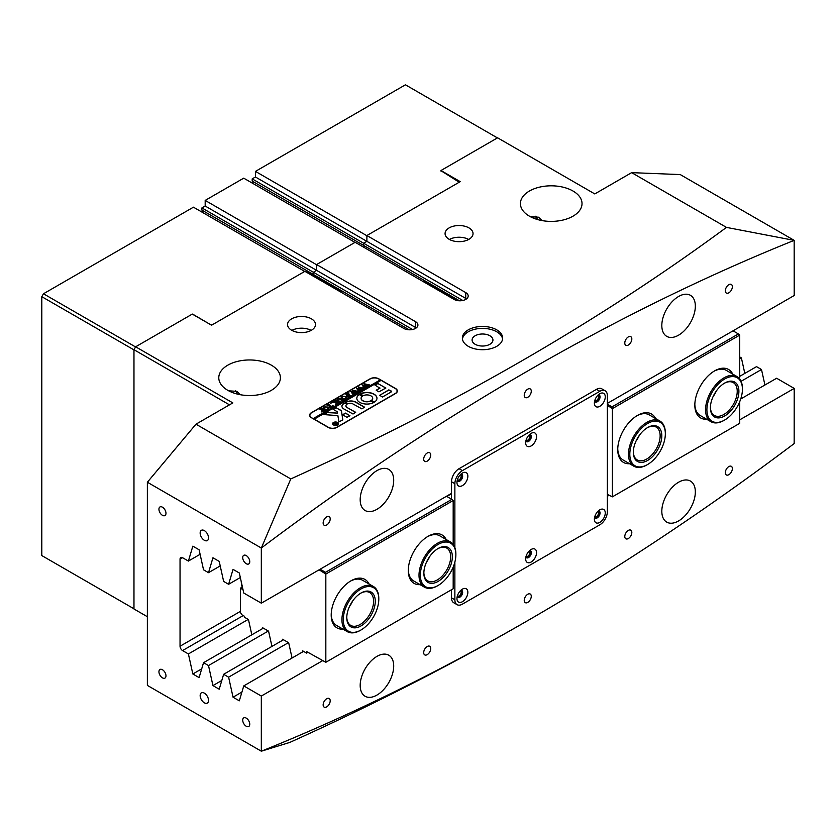 <?xml version="1.0" encoding="UTF-8"?>
<svg xmlns="http://www.w3.org/2000/svg" width="836" height="836" viewBox="0 0 836 836"><rect width="100%" height="100%" fill="white"/><g stroke="black" fill="none" stroke-linecap="round" stroke-linejoin="round"><path stroke-width="1.25" d="M489.886 335.758A10.429 6.019 0 0 0 478.526 334.463A10.429 6.019 0 0 0 472.089 340.022A10.429 6.019 0 0 0 475.141 344.275A10.429 6.019 0 0 0 486.51 345.581A10.429 6.019 0 0 0 492.947 340.022A10.429 6.019 0 0 0 489.886 335.758M496.762 329.865A20.148 11.631 0 0 0 474.806 327.336A20.148 11.631 0 0 0 462.371 338.089A20.148 11.631 0 0 0 468.275 346.313A20.148 11.631 0 0 0 490.22 348.831A20.148 11.631 0 0 0 502.655 338.089A20.148 11.631 0 0 0 496.762 329.865M502.593 339.05A20.148 11.631 0 0 0 496.762 331.798A20.148 11.631 0 0 0 475.59 329.102A20.148 11.631 0 0 0 462.444 339.05M728.846 292.809A4.974 2.874 120 0 0 732.096 288.42A4.974 2.874 120 0 0 731.333 284.439A4.974 2.874 120 0 0 728.846 284.679A4.974 2.874 120 0 0 725.596 289.068A4.974 2.874 120 0 0 726.359 293.049A4.974 2.874 120 0 0 728.846 292.809M628.306 345.049A4.974 2.874 120 0 0 631.556 340.67A4.974 2.874 120 0 0 630.793 336.678A4.974 2.874 120 0 0 628.306 336.929A4.974 2.874 120 0 0 625.056 341.307A4.974 2.874 120 0 0 625.819 345.299A4.974 2.874 120 0 0 628.306 345.049M527.756 397.299A4.974 2.874 120 0 0 531.006 392.91A4.974 2.874 120 0 0 530.243 388.918A4.974 2.874 120 0 0 527.756 389.168A4.974 2.874 120 0 0 524.506 393.557A4.974 2.874 120 0 0 525.269 397.539A4.974 2.874 120 0 0 527.756 397.299M427.217 461.148A4.974 2.874 120 0 0 430.467 456.759A4.974 2.874 120 0 0 429.704 452.778A4.974 2.874 120 0 0 427.217 453.018A4.974 2.874 120 0 0 423.967 457.407A4.974 2.874 120 0 0 424.73 461.399A4.974 2.874 120 0 0 427.217 461.148M326.677 524.998A4.974 2.874 120 0 0 329.927 520.619A4.974 2.874 120 0 0 329.165 516.627A4.974 2.874 120 0 0 326.677 516.878A4.974 2.874 120 0 0 323.417 521.256A4.974 2.874 120 0 0 324.18 525.248A4.974 2.874 120 0 0 326.677 524.998M728.846 474.691A4.974 2.874 120 0 0 732.096 470.313A4.974 2.874 120 0 0 731.333 466.321A4.974 2.874 120 0 0 728.846 466.572A4.974 2.874 120 0 0 725.596 470.95A4.974 2.874 120 0 0 726.359 474.942A4.974 2.874 120 0 0 728.846 474.691M628.306 538.551A4.974 2.874 120 0 0 631.556 534.162A4.974 2.874 120 0 0 630.793 530.17A4.974 2.874 120 0 0 628.306 530.421A4.974 2.874 120 0 0 625.056 534.81A4.974 2.874 120 0 0 625.819 538.792A4.974 2.874 120 0 0 628.306 538.551M527.756 602.401A4.974 2.874 120 0 0 531.006 598.012A4.974 2.874 120 0 0 530.243 594.03A4.974 2.874 120 0 0 527.756 594.271A4.974 2.874 120 0 0 524.506 598.66A4.974 2.874 120 0 0 525.269 602.652A4.974 2.874 120 0 0 527.756 602.401M427.217 654.64A4.974 2.874 120 0 0 430.467 650.262A4.974 2.874 120 0 0 429.704 646.27A4.974 2.874 120 0 0 427.217 646.521A4.974 2.874 120 0 0 423.967 650.899A4.974 2.874 120 0 0 424.73 654.891A4.974 2.874 120 0 0 427.217 654.64M326.677 706.89A4.974 2.874 120 0 0 329.927 702.501A4.974 2.874 120 0 0 329.165 698.509A4.974 2.874 120 0 0 326.677 698.76A4.974 2.874 120 0 0 323.417 703.149A4.974 2.874 120 0 0 324.18 707.131A4.974 2.874 120 0 0 326.677 706.89M204.35 693.148A5.925 3.417 -120 0 0 201.382 692.856A5.925 3.417 -120 0 0 200.473 697.6A5.925 3.417 -120 0 0 204.35 702.825A5.925 3.417 -120 0 0 207.307 703.118A5.925 3.417 -120 0 0 208.216 698.373A5.925 3.417 -120 0 0 204.35 693.148M204.35 530.609A5.925 3.417 -120 0 0 201.382 530.317A5.925 3.417 -120 0 0 200.473 535.061A5.925 3.417 -120 0 0 204.35 540.286A5.925 3.417 -120 0 0 207.307 540.578A5.925 3.417 -120 0 0 208.216 535.834A5.925 3.417 -120 0 0 204.35 530.609M246.233 718.114A4.974 2.874 -120 0 0 243.746 717.863A4.974 2.874 -120 0 0 242.983 721.855A4.974 2.874 -120 0 0 246.233 726.233A4.974 2.874 -120 0 0 248.731 726.484A4.974 2.874 -120 0 0 249.494 722.492A4.974 2.874 -120 0 0 246.233 718.114M162.456 669.74A4.974 2.874 -120 0 0 159.969 669.49A4.974 2.874 -120 0 0 159.206 673.482A4.974 2.874 -120 0 0 162.456 677.86A4.974 2.874 -120 0 0 164.943 678.111A4.974 2.874 -120 0 0 165.706 674.119A4.974 2.874 -120 0 0 162.456 669.74M162.456 507.201A4.974 2.874 -120 0 0 159.969 506.95A4.974 2.874 -120 0 0 159.206 510.942A4.974 2.874 -120 0 0 162.456 515.321A4.974 2.874 -120 0 0 164.943 515.572A4.974 2.874 -120 0 0 165.706 511.58A4.974 2.874 -120 0 0 162.456 507.201M246.233 555.574A4.974 2.874 -120 0 0 243.746 555.323A4.974 2.874 -120 0 0 242.983 559.315A4.974 2.874 -120 0 0 246.233 563.704A4.974 2.874 -120 0 0 248.731 563.945A4.974 2.874 -120 0 0 249.494 559.963A4.974 2.874 -120 0 0 246.233 555.574M594.793 516.585A2.957 1.714 120 0 0 594.981 516.732A2.957 1.714 120 0 0 596.465 516.585A2.957 1.714 120 0 0 598.398 513.973A2.957 1.714 120 0 0 597.949 511.601A2.957 1.714 120 0 0 597.719 511.507M457.376 595.922A2.957 1.714 120 0 0 457.574 596.068A2.957 1.714 120 0 0 459.058 595.922A2.957 1.714 120 0 0 460.991 593.309A2.957 1.714 120 0 0 460.531 590.937A2.957 1.714 120 0 0 460.312 590.843M457.376 479.822A2.957 1.714 120 0 0 457.574 479.969A2.957 1.714 120 0 0 459.058 479.822A2.957 1.714 120 0 0 460.991 477.21A2.957 1.714 120 0 0 460.531 474.838A2.957 1.714 120 0 0 460.312 474.743M594.793 400.486A2.957 1.714 120 0 0 594.981 400.632A2.957 1.714 120 0 0 596.465 400.486A2.957 1.714 120 0 0 598.398 397.873A2.957 1.714 120 0 0 597.949 395.501A2.957 1.714 120 0 0 597.719 395.407M526.084 556.253A2.957 1.714 120 0 0 526.283 556.4A2.957 1.714 120 0 0 527.756 556.253A2.957 1.714 120 0 0 529.7 553.641A2.957 1.714 120 0 0 529.24 551.269A2.957 1.714 120 0 0 529.021 551.175M526.084 440.154A2.957 1.714 120 0 0 526.283 440.3A2.957 1.714 120 0 0 527.756 440.154A2.957 1.714 120 0 0 529.7 437.541A2.957 1.714 120 0 0 529.24 435.169A2.957 1.714 120 0 0 529.021 435.075M240.36 394.717L236.912 391.342L228.719 390.83M271.376 365.175A30.807 17.786 0 0 0 237.8 361.319A30.807 17.786 0 0 0 218.781 377.747A30.807 17.786 0 0 0 227.81 390.328A30.807 17.786 0 0 0 261.375 394.184A30.807 17.786 0 0 0 280.394 377.747A30.807 17.786 0 0 0 271.376 365.175M541.989 220.579L538.541 217.203L530.348 216.691M573.005 191.026A30.807 17.786 0 0 0 539.429 187.17A30.807 17.786 0 0 0 520.41 203.608A30.807 17.786 0 0 0 529.439 216.179A30.807 17.786 0 0 0 563.015 220.035A30.807 17.786 0 0 0 582.023 203.608A30.807 17.786 0 0 0 573.005 191.026M364.381 247.435A4.744 2.738 -60 0 1 364.371 247.623A4.744 2.738 120 0 0 364.381 247.435A4.744 2.738 120 0 0 363.618 245.418A4.744 2.738 -60 0 1 364.381 247.435M535.876 216.158A15.403 8.893 -60 0 1 537.266 219.46M235.344 390.621A15.403 8.893 -60 0 1 237.194 394.038M468.944 227.894A13.982 8.067 0 0 0 453.708 226.138A13.982 8.067 0 0 0 445.076 233.599A13.982 8.067 0 0 0 449.172 239.305A13.982 8.067 0 0 0 464.408 241.061A13.982 8.067 0 0 0 473.04 233.599A13.982 8.067 0 0 0 468.944 227.894M468.682 239.451A13.982 8.067 0 0 0 449.423 239.451M311.42 318.829A13.982 8.067 0 0 0 296.184 317.084A13.982 8.067 0 0 0 287.553 324.535A13.982 8.067 0 0 0 291.649 330.251A13.982 8.067 0 0 0 306.885 331.996A13.982 8.067 0 0 0 315.517 324.535A13.982 8.067 0 0 0 311.42 318.829M311.17 330.398A13.982 8.067 0 0 0 291.91 330.398M678.571 520.943A23.701 13.679 120 0 0 694.058 500.053A23.701 13.679 120 0 0 690.421 481.066A23.701 13.679 120 0 0 678.571 482.236A23.701 13.679 120 0 0 663.094 503.126A23.701 13.679 120 0 0 666.731 522.113A23.701 13.679 120 0 0 678.571 520.943M376.942 695.082A23.701 13.679 120 0 0 392.429 674.203A23.701 13.679 120 0 0 388.792 655.215A23.701 13.679 120 0 0 376.942 656.385A23.701 13.679 120 0 0 361.465 677.264A23.701 13.679 120 0 0 365.092 696.263A23.701 13.679 120 0 0 376.942 695.082M678.571 335.184A23.701 13.679 120 0 0 694.058 314.305A23.701 13.679 120 0 0 690.421 295.307A23.701 13.679 120 0 0 678.571 296.487A23.701 13.679 120 0 0 663.094 317.366A23.701 13.679 120 0 0 666.731 336.354A23.701 13.679 120 0 0 678.571 335.184M376.942 509.323A23.701 13.679 120 0 0 392.429 488.443A23.701 13.679 120 0 0 388.792 469.456A23.701 13.679 120 0 0 376.942 470.626A23.701 13.679 120 0 0 361.465 491.516A23.701 13.679 120 0 0 365.092 510.503A23.701 13.679 120 0 0 376.942 509.323M794.2 240.371L680.253 174.578L631.65 172.644L726.474 227.392C662.645 274.438 594.459 318.913 521.894 360.818C449.005 402.868 371.968 442.244 290.782 478.934L261.354 547.988A2512.023 1450.324 -60 0 1 527.756 370.975A2512.023 1450.324 -60 0 1 794.169 240.371L794.2 295.516L607.354 403.391M522.73 623.489L527.788 620.573L522.73 623.489C449.371 665.811 371.748 705.448 289.862 742.399L261.354 751.198A2512.023 1450.324 120 0 0 527.756 620.594A2512.023 1450.324 120 0 0 527.788 620.573A2512.023 1450.324 120 0 0 794.169 443.582L794.2 388.395L739.735 419.839M248.219 619.413L188.403 653.951L182.561 650.575A3.553 2.048 60 0 1 180.043 646.228L180.043 559.148A3.553 2.048 60 0 1 180.785 557.528A3.553 2.048 60 0 1 182.561 557.706L188.403 561.071L192.834 546.159L199.104 549.774L203.535 569.807L208.509 572.681L212.94 557.769L219.21 561.384L223.64 581.417L228.615 584.291L233.045 569.379L239.315 572.994L243.757 593.027L261.323 603.174L451.513 493.365M409.243 329.812L313.354 274.448A4.744 2.738 -60 0 1 313.918 275.295A4.744 2.738 120 0 0 313.354 274.448L313.354 272.243L316.614 270.362L415.482 327.44L415.482 321.641A8.297 4.786 180 0 1 417.916 325.026A8.297 4.786 180 0 1 412.796 329.447A8.297 4.786 180 0 1 403.757 328.412L304.889 271.334L211.55 325.214L192.28 314.096L135.641 346.794L232.836 402.91L195.969 424.186L147.366 482.236L261.323 548.029L261.323 603.174M147.366 482.236L147.366 685.405L261.323 751.198L261.323 696.054L243.757 685.907L239.315 700.819L233.045 697.203L228.615 677.17L223.64 674.297L219.21 689.209L212.94 685.593L208.509 665.56L203.535 662.687L199.104 677.599L192.834 673.983L188.403 653.951M739.735 356.951L741.386 357.902L739.735 358.853M744.813 373.399L741.386 357.902M739.735 376.336L756.528 366.638L761.491 369.512L741.083 381.3M764.93 385.009L761.491 369.512M740.727 398.981L776.634 378.248L794.2 388.395M336.898 427.384L395.543 393.516A6.165 3.553 0 0 0 397.351 391.008A6.165 3.553 0 0 0 395.543 388.489L378.792 378.812A6.165 3.553 0 0 0 370.076 378.812L311.42 412.681A6.165 3.553 0 0 0 309.623 415.189A6.165 3.553 0 0 0 311.42 417.707L328.182 427.384A6.165 3.553 0 0 0 336.898 427.384M290.782 478.934L195.969 424.186M631.65 172.644L594.793 193.931L497.598 137.815L440.959 170.523L460.228 181.642L366.889 235.533L465.756 292.61L465.756 298.421L366.889 241.343L363.618 243.224L363.618 245.418L363.618 243.224L462.486 300.302L461.9 300.646M415.482 321.641L316.614 264.552L355.164 242.304L454.032 299.382A8.297 4.786 0 0 0 463.071 300.427A8.297 4.786 0 0 0 468.191 295.996A8.297 4.786 0 0 0 465.756 292.61M411.625 329.666L412.221 329.332L313.354 272.243L313.354 274.448L201.915 210.108A4.744 2.738 -60 0 1 202.667 212.125A4.744 2.738 -60 0 1 202.657 212.501M205.186 206.022L316.614 270.362L313.354 272.243L201.915 207.913L205.186 206.022L205.186 200.41L316.614 264.751L316.614 270.362L316.614 264.552M366.889 235.533L366.889 241.343L366.889 235.731L255.45 171.39L255.45 177.002L252.19 178.883L363.618 243.224L366.889 241.343L255.45 177.002M229.482 404.843L133.969 349.699L133.969 608.984L147.366 616.717M133.969 349.699L135.641 346.794M268.335 631.023L208.509 665.56M263.361 628.149L203.535 662.687M288.441 642.633L228.615 677.17M283.467 639.759L223.64 674.297M303.572 651.369L243.757 685.907M609.036 495.299L607.354 496.27M322.487 660.743L261.323 696.054M200.107 554.31L188.403 561.071M220.213 565.92L208.509 572.681M240.319 577.53L228.615 584.291M726.474 227.392L794.169 240.371M440.959 171.098L440.959 170.523M241.917 692.083L233.045 697.203M221.812 680.473L212.94 685.593M201.695 668.863L192.834 673.983M466.488 298.901A8.297 4.786 0 0 0 465.756 298.421M459.507 300.782L252.19 181.088L252.19 178.883M415.482 327.44A8.297 4.786 180 0 1 416.224 327.931M629.55 463.719A27.964 16.145 -60 0 1 617.741 449.632A27.964 16.145 -60 0 1 637.523 415.387A27.964 16.145 -60 0 1 655.612 418.564M617.762 448.838A26.073 15.048 120 0 0 623.144 460.019L633.866 466.216A26.073 15.048 -60 0 1 630.25 462.371A26.073 15.048 -60 0 1 636.28 432.369A26.073 15.048 -60 0 1 659.938 421.062A26.073 15.048 -60 0 1 663.565 424.907A26.073 15.048 -60 0 1 665.341 432.996A26.073 15.048 -60 0 1 665.331 433.393M706.629 419.212A27.964 16.145 -60 0 1 694.831 405.136A27.964 16.145 -60 0 1 714.602 370.881A27.964 16.145 -60 0 1 732.702 374.058M694.841 404.342A26.073 15.048 120 0 0 700.234 415.513L710.955 421.71A26.073 15.048 -60 0 1 709.618 420.759A26.073 15.048 -60 0 1 711.687 390.391A26.073 15.048 -60 0 1 737.018 376.555A26.073 15.048 -60 0 1 738.366 377.506A26.073 15.048 -60 0 1 742.42 388.489A26.073 15.048 -60 0 1 742.42 388.886M607.354 404.164L612.046 406.871L738.397 333.93L739.735 335.09L739.735 378.99M739.735 401.646L739.735 423.319L612.38 496.845L612.38 408.616L607.354 405.324M739.735 335.09L612.38 408.616M738.397 333.93L733.036 330.826M659.938 421.062L649.217 414.865A26.073 15.048 120 0 0 636.833 415.795M737.018 376.555L726.296 370.369A26.073 15.048 120 0 0 713.923 371.288M607.354 494.337L612.38 496.845M612.046 406.871L612.046 408.031M420.08 584.646A27.964 16.145 -60 0 1 408.281 570.57A27.964 16.145 -60 0 1 428.053 536.325A27.964 16.145 -60 0 1 446.152 539.502M437.782 585.66A26.073 15.048 -60 0 1 437.437 585.858A26.073 15.048 -60 0 1 424.751 587.332A26.073 15.048 -60 0 1 424.406 587.144A26.073 15.048 -60 0 1 424.239 557.34A26.073 15.048 -60 0 1 450.123 541.812A26.073 15.048 -60 0 1 450.468 542L439.746 535.803A26.073 15.048 120 0 0 427.374 536.733M343 629.153A27.964 16.145 -60 0 1 331.202 615.077A27.964 16.145 -60 0 1 350.974 580.821A27.964 16.145 -60 0 1 369.063 583.998M360.692 630.156A26.073 15.048 -60 0 1 360.358 630.354A26.073 15.048 -60 0 1 347.316 631.65A26.073 15.048 -60 0 1 344.871 629.56A26.073 15.048 -60 0 1 348.769 599.203A26.073 15.048 -60 0 1 373.389 586.496L362.667 580.309A26.073 15.048 120 0 0 350.284 581.229M242.137 587.165L240.371 588.178L240.371 612.37L241.719 614.69L244.561 616.331L244.561 617.302L248.459 619.549L251.835 634.806M262.065 628.891L262.441 627.627L268.575 631.159L271.951 646.406M282.181 640.501L282.558 639.237L288.681 642.769L292.057 658.016M302.287 652.111L302.663 650.847L306.561 653.094L306.561 651.547L325.831 662.29L325.831 574.05L319.133 569.797M240.371 588.178L243.015 589.704M325.831 662.29L453.185 588.763L453.185 567.09M320.136 569.212L325.497 572.315L451.848 499.364L453.185 500.524L453.185 544.424M453.185 500.524L325.831 574.05M306.561 653.094L307.909 652.32M451.848 499.364L446.821 496.459L451.513 493.752M408.292 569.776A26.073 15.048 120 0 0 413.684 580.957L424.406 587.144M331.213 614.282A26.073 15.048 120 0 0 336.594 625.464L347.316 631.65M325.497 572.315L325.497 573.475M605.264 396.86A7.702 4.452 120 0 0 599.82 393.714A7.702 4.452 120 0 0 594.375 403.151A7.702 4.452 120 0 0 599.82 406.296A7.702 4.452 120 0 0 605.264 396.86M594.584 401.28A4.034 2.33 120 0 0 595.201 401.991A4.034 2.33 120 0 0 598.304 400.914A4.034 2.33 120 0 0 600.07 396.86A4.034 2.33 120 0 0 599.234 395.02A4.034 2.33 120 0 0 598.304 394.832M594.866 401.719A4.034 2.33 120 0 0 597.792 400.204A4.034 2.33 120 0 0 599.318 396.421A4.034 2.33 120 0 0 598.816 394.864M467.857 476.196A7.702 4.452 120 0 0 462.402 473.051A7.702 4.452 120 0 0 456.958 482.476A7.702 4.452 120 0 0 462.402 485.622A7.702 4.452 120 0 0 467.857 476.196M457.177 480.606A4.034 2.33 120 0 0 457.794 481.327A4.034 2.33 120 0 0 460.897 480.251A4.034 2.33 120 0 0 462.653 476.196A4.034 2.33 120 0 0 461.827 474.346A4.034 2.33 120 0 0 460.897 474.169M457.449 481.045A4.034 2.33 120 0 0 460.385 479.54A4.034 2.33 120 0 0 461.9 475.757A4.034 2.33 120 0 0 461.409 474.19M536.555 436.528A7.702 4.452 120 0 0 531.111 433.382A7.702 4.452 120 0 0 525.666 442.819A7.702 4.452 120 0 0 531.111 445.954A7.702 4.452 120 0 0 536.555 436.528M525.875 440.948A4.034 2.33 120 0 0 526.502 441.659A4.034 2.33 120 0 0 529.606 440.582A4.034 2.33 120 0 0 531.362 436.528A4.034 2.33 120 0 0 530.526 434.678A4.034 2.33 120 0 0 529.596 434.501M526.157 441.377A4.034 2.33 120 0 0 529.094 439.872A4.034 2.33 120 0 0 530.609 436.089A4.034 2.33 120 0 0 530.118 434.521M605.264 512.959A7.702 4.452 120 0 0 599.82 509.814A7.702 4.452 120 0 0 594.375 519.25A7.702 4.452 120 0 0 599.82 522.395A7.702 4.452 120 0 0 605.264 512.959M594.584 517.38A4.034 2.33 120 0 0 595.201 518.09A4.034 2.33 120 0 0 598.304 517.014A4.034 2.33 120 0 0 600.07 512.959A4.034 2.33 120 0 0 599.234 511.109A4.034 2.33 120 0 0 598.304 510.932M594.866 517.808A4.034 2.33 120 0 0 597.792 516.303A4.034 2.33 120 0 0 599.318 512.52A4.034 2.33 120 0 0 598.816 510.953M467.857 592.285A7.702 4.452 120 0 0 462.402 589.15A7.702 4.452 120 0 0 456.958 598.576A7.702 4.452 120 0 0 462.402 601.721A7.702 4.452 120 0 0 467.857 592.285M457.177 596.705A4.034 2.33 120 0 0 457.794 597.427A4.034 2.33 120 0 0 460.897 596.34A4.034 2.33 120 0 0 462.653 592.285A4.034 2.33 120 0 0 461.827 590.446A4.034 2.33 120 0 0 460.897 590.268M457.449 597.144A4.034 2.33 120 0 0 460.385 595.64A4.034 2.33 120 0 0 461.9 591.857A4.034 2.33 120 0 0 461.409 590.289M536.555 552.627A7.702 4.452 120 0 0 531.111 549.482A7.702 4.452 120 0 0 525.666 558.908A7.702 4.452 120 0 0 531.111 562.053A7.702 4.452 120 0 0 536.555 552.627M525.875 557.037A4.034 2.33 120 0 0 526.502 557.758A4.034 2.33 120 0 0 529.606 556.682A4.034 2.33 120 0 0 531.362 552.627A4.034 2.33 120 0 0 530.526 550.778A4.034 2.33 120 0 0 529.596 550.6M526.157 557.476A4.034 2.33 120 0 0 529.094 555.971A4.034 2.33 120 0 0 530.609 552.188A4.034 2.33 120 0 0 530.118 550.621M454.868 562.085L454.868 599.788A10.669 6.155 120 0 0 457.073 604.668A10.669 6.155 120 0 0 462.402 604.146L599.82 524.809A10.669 6.155 120 0 0 607.354 511.747L607.354 395.647A10.669 6.155 120 0 0 605.149 390.767L601.795 388.834A10.669 6.155 120 0 0 596.465 389.357L459.058 468.693A10.669 6.155 120 0 0 451.513 481.755L451.513 499.165M605.149 390.767A10.669 6.155 120 0 0 599.82 391.3L462.402 470.626A10.669 6.155 120 0 0 454.868 483.689L454.868 547.58M451.513 589.725L451.513 597.855A10.669 6.155 120 0 0 453.718 602.735L457.073 604.668M241.207 581.553L241.677 585.608M350.378 604.689A20.148 11.631 120 0 0 351.569 602.631M352.74 600.865A18.956 10.941 -60 0 1 349.438 606.581M372.992 593.633A20.148 11.631 -60 0 1 368.76 618.818A20.148 11.631 -60 0 1 349.061 625.297A20.148 11.631 -60 0 1 346.783 617.689A20.148 11.631 -60 0 1 361.027 593.017A20.148 11.631 -60 0 1 372.992 593.633M346.783 617.187A18.956 10.941 120 0 0 348.925 623.875A18.956 10.941 120 0 0 350.712 625.401A18.956 10.941 120 0 0 368.613 616.153A18.956 10.941 120 0 0 371.445 594.072A18.956 10.941 120 0 0 369.669 592.557A18.956 10.941 120 0 0 360.598 593.267M375.949 589.714A25.122 14.505 120 0 0 351.381 597.803A25.122 14.505 120 0 0 346.104 629.205A25.122 14.505 120 0 0 361.027 629.968A25.122 14.505 120 0 0 378.792 599.203A25.122 14.505 120 0 0 375.949 589.714M373.389 586.496A26.073 15.048 -60 0 1 375.834 588.586A26.073 15.048 -60 0 1 378.792 598.43A26.073 15.048 -60 0 1 378.781 598.827M714.007 394.749A20.148 11.631 120 0 0 715.198 392.69M716.368 390.924A18.956 10.941 -60 0 1 713.077 396.64M735.764 382.815A20.148 11.631 -60 0 1 733.58 407.195A20.148 11.631 -60 0 1 713.547 416.234A20.148 11.631 -60 0 1 710.412 407.749A20.148 11.631 -60 0 1 724.655 383.076A20.148 11.631 -60 0 1 735.764 382.815M710.422 407.247A18.956 10.941 120 0 0 713.369 414.76A18.956 10.941 120 0 0 714.341 415.461A18.956 10.941 120 0 0 732.764 405.397A18.956 10.941 120 0 0 734.269 383.306A18.956 10.941 120 0 0 733.297 382.616A18.956 10.941 120 0 0 724.227 383.327M738.512 378.687A25.122 14.505 120 0 0 713.536 389.952A25.122 14.505 120 0 0 710.809 420.362A25.122 14.505 120 0 0 724.655 420.027A25.122 14.505 120 0 0 742.42 389.262A25.122 14.505 120 0 0 738.512 378.687M724.321 420.215A26.073 15.048 -60 0 1 723.986 420.414A26.073 15.048 -60 0 1 710.955 421.71M636.928 439.245A20.148 11.631 120 0 0 638.108 437.186M639.289 435.431A18.956 10.941 -60 0 1 635.987 441.147M660.44 429.547A20.148 11.631 -60 0 1 653.679 455.359A20.148 11.631 -60 0 1 634.702 458.504A20.148 11.631 -60 0 1 633.333 452.245A20.148 11.631 -60 0 1 647.576 427.583A20.148 11.631 -60 0 1 660.44 429.547M633.333 451.753A18.956 10.941 120 0 0 634.618 457.167A18.956 10.941 120 0 0 637.262 459.957A18.956 10.941 120 0 0 654.463 451.733A18.956 10.941 120 0 0 658.852 429.913A18.956 10.941 120 0 0 656.218 427.123A18.956 10.941 120 0 0 647.148 427.833M663.627 425.973A25.122 14.505 120 0 0 639.968 429.882A25.122 14.505 120 0 0 631.525 462.078A25.122 14.505 120 0 0 647.576 464.534A25.122 14.505 120 0 0 665.341 433.769A25.122 14.505 120 0 0 663.627 425.973M647.242 464.722A26.073 15.048 -60 0 1 646.907 464.92A26.073 15.048 -60 0 1 633.866 466.216M427.457 560.183A20.148 11.631 120 0 0 428.649 558.124M429.819 556.368A18.956 10.941 -60 0 1 426.527 562.074M447.918 547.371A20.148 11.631 -60 0 1 448.441 570.319A20.148 11.631 -60 0 1 428.304 582.546A20.148 11.631 -60 0 1 423.862 573.183A20.148 11.631 -60 0 1 438.106 548.51A20.148 11.631 -60 0 1 447.918 547.371M423.873 572.691A18.956 10.941 120 0 0 427.792 580.895A18.956 10.941 120 0 0 428.042 581.03A18.956 10.941 120 0 0 446.873 569.734A18.956 10.941 120 0 0 446.748 548.061A18.956 10.941 120 0 0 446.497 547.914A18.956 10.941 120 0 0 437.688 548.761M450.332 543.024A25.122 14.505 120 0 0 425.221 558.281A25.122 14.505 120 0 0 425.879 586.893A25.122 14.505 120 0 0 438.106 585.472A25.122 14.505 120 0 0 455.871 554.707A25.122 14.505 120 0 0 450.332 543.024M450.468 542A26.073 15.048 -60 0 1 455.871 553.934A26.073 15.048 -60 0 1 455.871 554.32M445.734 294.596A1.181 0.679 0 0 0 445.003 294.178M424.761 281.293A4.264 2.466 120 0 0 424.458 281.063A4.264 2.466 120 0 0 424.113 280.927L423.079 281.523M457.762 300.626A4.264 2.466 120 0 0 457.135 299.936A4.264 2.466 120 0 0 456.79 299.79L424.113 280.927M452.589 298.556L450.552 297.376M456.79 299.79L456.017 300.239M451.346 297.835L451.346 297.261M328.872 285.18A1.181 0.679 0 0 0 328.14 284.752M307.899 271.878A4.264 2.466 120 0 0 307.596 271.648A4.264 2.466 120 0 0 307.251 271.501L306.216 272.097M341.151 292.266A4.264 2.466 120 0 0 340.273 290.51A4.264 2.466 120 0 0 339.928 290.364L307.251 271.501M335.727 289.131L333.689 287.96M339.928 290.364L338.893 290.959M334.484 288.42L334.484 287.835M337.566 424.96A2.727 1.578 0 0 0 338.277 423.904A2.727 1.578 0 0 0 338.277 423.8M333.627 424.813A2.727 1.578 0 0 0 336.594 425.158A2.727 1.578 0 0 0 338.277 423.706A2.727 1.578 0 0 0 337.483 422.598A2.727 1.578 0 0 0 334.515 422.253A2.727 1.578 0 0 0 332.832 423.706A2.727 1.578 0 0 0 333.627 424.813M337.65 422.493A2.957 1.714 0 0 0 334.421 422.128A2.957 1.714 0 0 0 332.592 423.706A2.957 1.714 0 0 0 333.459 424.918A2.957 1.714 0 0 0 336.689 425.284A2.957 1.714 0 0 0 338.517 423.706A2.957 1.714 0 0 0 337.65 422.493M338.507 423.8A2.957 1.714 0 0 0 337.65 422.692A2.957 1.714 0 0 0 337.566 422.64M333.543 422.64A2.957 1.714 0 0 0 332.592 423.8M324.023 414.593L337.89 415.628L338.925 421.856L342.426 420.121A1.181 0.679 0 0 0 342.77 419.578L341.454 410.894A1.181 0.679 0 0 0 341.119 410.466L335.685 407.571L332.989 409.191L337.127 411.646L337.514 413.12L327.9 412.43A1.181 0.679 0 0 0 326.918 412.629L324.023 414.593M359.773 402.377A10.074 5.81 0 0 0 373.525 402.638L370.536 400.872A5.81 3.354 180 0 1 362.782 400.632A5.81 3.354 180 0 1 361.089 398.26A5.81 3.354 180 0 1 362.375 396.159L359.313 394.425A10.074 5.81 0 0 0 356.815 398.26A10.074 5.81 0 0 0 359.773 402.377M373.577 402.607L370.536 401.061A5.81 3.354 180 0 1 362.782 400.82A5.81 3.354 180 0 1 361.089 398.458A5.81 3.354 180 0 1 361.089 398.354M337.775 399.044L338.068 400.643L340.994 401.698L339.604 402.503L336.866 399.848L337.629 398.929L339.949 398.553L343.847 400.047L342.175 401.019L340.231 399.253L337.775 399.044L337.19 399.89M336.02 403.924L336.051 402.492L331.223 402.691L333.052 401.635L336.365 402.053L333.794 401.207L335.466 400.245L338.204 402.471L339.489 402.565L337.817 403.527L336.438 402.085L336.396 403.788L337.169 403.903L335.706 404.749L336.03 403.213M333.167 401.698L336.365 402.053M335.466 400.245L335.236 400.82M337.838 403.579L337.65 402.785M336.396 402.544L336.521 403.955M330.335 403.725L331.004 403.14L330.335 403.527M330.335 403.339L331.004 403.527M332.655 405.523L333.459 406.045L330.157 407.947L329.248 407.487L331.39 407.048L326.98 405.146L328.652 404.175L331.955 406.724L332.655 405.669M328.621 404.321L328.82 405.115L331.955 406.724M332.435 406.442L332.55 405.585M327.775 407.027L328.663 408.281L327.837 409.358L323.877 409.285L322.947 408.052L323.751 406.944L327.775 407.027L328.663 408.48M380.965 380.464L380.296 379.878L313.27 418.575L311.588 417.801M380.296 379.878L378.624 378.917A5.925 3.417 0 0 0 370.243 378.917L311.588 412.775A5.925 3.417 0 0 0 309.853 415.189A5.925 3.417 0 0 0 311.588 417.613M321.421 411.74L322.362 410.027L319.885 409.243L321.557 408.271L324.295 410.497L325.58 410.591L321.421 411.74L321.599 410.382L322.362 410.215M321.526 408.417L321.724 409.212L324.859 410.727M346.041 396.473L346.93 397.737L346.104 398.814L342.143 398.741L341.213 397.508L342.008 396.4L346.041 396.473L346.93 397.936M347.818 396.724L350.274 396.149L348.539 395.146L347.755 396.243L346.47 395.501L348.372 395.052L345.853 394.247L347.536 393.275L350.274 395.501L351.559 395.595L348.654 397.278L347.818 396.849M346.585 395.627L347.818 395.564L347.87 396.18M347.504 393.422L347.703 394.216L350.723 395.721M348.257 393.369L348.925 392.795L348.257 393.181M348.257 392.983L348.925 393.181M354.182 393.955L353.001 394.634L350.765 391.342L354.15 392.157L352.708 390.224L358.581 391.541L357.108 392.397L353.429 390.903L354.777 392.324L356.784 392.575L355.227 393.474L351.663 391.969L354.182 394.08M359.825 390.694L358.644 391.384L356.408 388.092L359.793 388.897L358.351 386.964L364.224 388.28L362.74 389.137L359.062 387.653L360.42 389.064L362.427 389.325L360.87 390.224L357.306 388.709L359.825 390.83M365.468 387.444L364.277 388.123L362.051 384.832L365.436 385.636L363.994 383.703L369.867 385.03L368.383 385.877L364.705 384.393L366.063 385.814L368.07 386.065L366.513 386.964L362.949 385.448L365.468 387.57M314.106 419.254L381.132 380.359L395.376 388.583A5.925 3.417 0 0 1 397.11 391.008L397.11 391.979M314.106 419.066L328.349 427.29A5.925 3.417 0 0 0 336.73 427.29L395.376 393.422A5.925 3.417 0 0 0 397.11 391.008M379.492 395.24L382.512 396.985L391.185 391.969A1.181 0.679 0 0 0 391.185 391.008L388.803 389.869L379.46 395.459M379.962 388.008L376.231 390.234L378.917 391.854L385.877 388.008L377.579 383.379L374.883 385.009L379.962 388.197L376.315 390.109M347.818 403.851A3.553 2.048 180 0 1 352.813 403.872L361.904 408.877L364.506 407.142L355.833 402.126A6.876 3.971 0 0 0 345.498 402.544L347.818 403.851M371.403 400.371L374.465 402.095A10.074 5.81 0 0 0 376.963 398.26A10.074 5.81 0 0 0 371.048 392.962A10.074 5.81 0 0 0 360.253 393.892L363.242 395.658A5.81 3.354 180 0 1 369.397 395.24A5.81 3.354 180 0 1 372.699 398.26A5.81 3.354 180 0 1 371.403 400.371L371.393 400.569A5.81 3.354 180 0 0 372.699 398.458L372.699 398.26M349.929 415.795L345.644 413.078L342.541 414.708L346.919 417.3L349.929 415.795M346.95 407.257A3.553 2.048 180 0 1 345.905 405.805A3.553 2.048 180 0 1 346.919 404.373L344.641 403.036A6.876 3.971 0 0 0 341.924 406.191A6.876 3.971 0 0 0 343.93 409.003L353.011 414.008L355.634 412.273L346.95 407.456A3.553 2.048 180 0 1 345.905 406.003A3.553 2.048 180 0 1 345.916 405.909M334.295 423.831L336.051 423.538L334.619 423.089L335.591 422.525L337.943 423.883L335.497 424.615L335.508 423.946L334.295 423.831M380.296 380.077L313.27 418.575M355.655 412.482L346.95 407.456M346.919 404.143L344.641 403.224A6.876 3.971 0 0 0 341.924 406.296M349.96 415.774L345.644 413.277L342.593 414.802M362.385 396.149L359.313 394.623A10.074 5.81 0 0 0 356.815 398.354M376.963 398.354A10.074 5.81 0 0 0 370.975 393.139A10.074 5.81 0 0 0 360.253 394.08L360.211 394.111M364.538 407.351L355.833 402.325A6.876 3.971 0 0 0 345.498 402.733L345.498 402.544M385.824 388.103L377.987 383.578L374.967 384.884M323.96 414.551L326.918 412.827A1.181 0.679 0 0 1 327.9 412.629L337.514 413.12M342.77 419.578L341.454 411.082A1.181 0.679 0 0 0 341.119 410.664L336.093 407.759L333.041 409.295M391.52 391.582A1.181 0.679 0 0 0 391.185 391.196L388.803 390.057L379.492 395.438M332.832 423.8A2.727 1.578 0 0 0 332.832 423.904A2.727 1.578 0 0 0 333.543 424.96M333.867 423.716L335.748 423.883M335.466 422.985L337.514 424.155M337.127 424.354L336.041 423.653L335.863 424.563L336.041 423.852L335.863 424.563L336.908 424.563M336.041 423.653L335.863 424.375L336.908 424.364M320.439 409.117L321.348 408.595M321.421 411.929L321.599 410.57M321.954 410.371L322.048 411.521L321.954 410.56L322.048 411.521L324.243 411.302L322.518 410.11L322.048 411.333L324.243 411.113M322.957 408.156L323.751 406.944M327.775 407.216L323.845 407.08M323.919 407.236L324.472 409.044L327.722 409.421L328.182 408.501L327.116 407.414L325.173 406.777L323.427 407.822M326.416 409.703L328.182 408.501M324.472 409.044L326.416 409.515M323.919 407.038L324.472 408.856M329.812 407.769L330.805 407.383M327.534 405.021L328.433 404.499M332.801 406.38L332.55 405.784L332.801 406.38M336.03 403.412L336.051 402.492M331.662 402.638L332.979 401.876M334.327 401.092L335.246 400.559M338.653 402.68L335.236 400.674M336.396 402.733L336.396 403.976L336.396 402.733M335.591 404.875L336.02 404.122M336.877 399.942L337.629 398.929M339.949 398.553L337.723 399.065M339.949 398.741L342.561 399.953M342.561 400.141L343.586 400.266M337.775 399.232L338.068 400.841L340.273 401.823M341.224 397.612L342.008 396.4M346.041 396.672L342.112 396.536M342.185 396.682L342.729 398.5L345.989 398.876L346.449 397.957L345.383 396.87L343.439 396.233L341.694 397.278M344.683 399.159L346.449 397.957M342.729 398.5L344.683 398.971M342.185 396.494L342.729 398.312M347.818 396.922L349.375 396.661M347.818 395.762L347.87 396.368L347.818 395.762M346.397 394.132L347.316 393.599M350.921 391.447L354.15 392.157M352.708 390.412L357.818 391.603M357.818 391.791L358.477 391.666M354.777 392.324L353.429 390.903M353.492 394.07L351.663 391.969M356.564 388.197L359.793 388.897M358.351 387.162L363.461 388.343M363.461 388.531L364.12 388.416M360.42 389.064L359.062 387.653M359.135 390.809L357.306 388.709M362.207 384.936L365.436 385.636M363.994 383.902L369.094 385.082M369.094 385.281L369.752 385.156M366.063 385.814L364.705 384.393M364.768 387.549L362.949 385.448M252.921 183.471A4.744 2.738 120 0 0 252.942 183.094A4.744 2.738 120 0 0 252.19 181.088M205.186 200.41L243.725 178.162L354.997 242.398M304.722 271.428L193.45 207.182L43.472 293.77L135.557 346.94M211.215 325.026L192.614 314.096M211.215 324.828L212.219 324.828M201.915 207.913L201.915 210.108M255.45 171.39L405.429 84.802L497.43 137.919M41.8 296.675L133.969 349.887L133.969 608.786L41.8 555.574L41.8 296.675L43.472 293.77M459.225 182.227L440.959 170.711M180.043 646.228L240.371 611.398M182.561 557.706L180.043 559.148M243.224 615.557L182.561 650.575M599.82 391.3L596.465 389.357M462.402 470.626L459.058 468.693M454.868 483.689L451.513 481.755M454.868 599.788L451.513 597.855M241.865 584.489A3.908 2.257 -120 0 0 242.607 587.854M241.803 584.897A4.504 2.602 60 0 1 241.813 584.28M378.792 599.203L378.792 598.43M361.027 629.968L360.358 630.354M742.42 389.262L742.42 388.489M724.655 420.027L723.986 420.414M665.341 433.769L665.341 432.996M647.576 464.534L646.907 464.92M455.871 554.707L455.871 553.934M438.106 585.472L437.437 585.858M242.68 588.178L241.74 583.946M457.135 299.936L424.458 281.063M340.273 290.51L307.596 271.648M309.853 415.189L309.853 416.171"/></g></svg>
